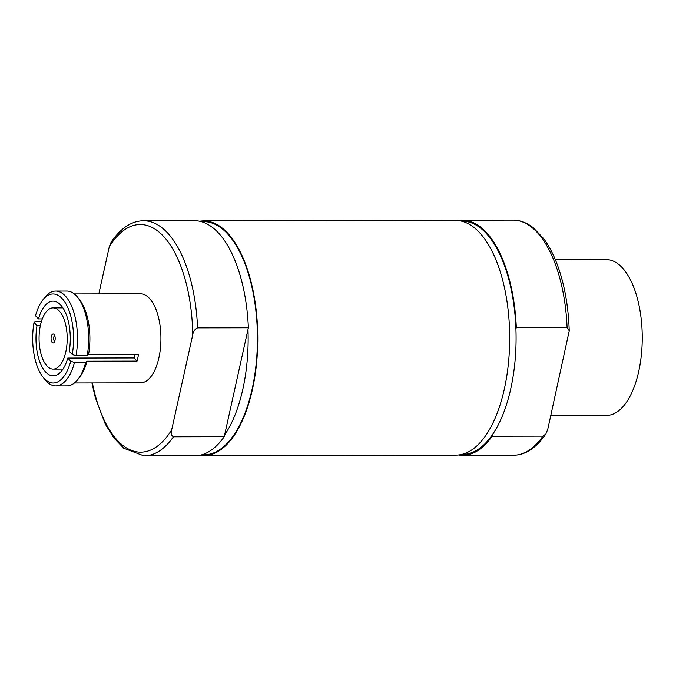<?xml version="1.0" encoding="UTF-8"?>
<svg xmlns="http://www.w3.org/2000/svg" width="676" height="676" viewBox="0 0 676 676"><rect width="100%" height="100%" fill="white"/><g stroke="black" fill="none" stroke-linecap="round" stroke-linejoin="round"><path stroke-width="1.01" d="M54.984 340.45A4.478 2.062 89.9 0 1 54.207 342.326A4.478 2.062 89.9 0 1 51.748 341.803A4.478 2.062 89.9 0 1 51.275 336.538A4.478 2.062 89.9 0 1 54.19 334.662A4.478 2.062 89.9 0 1 54.984 340.45M54.798 335.879A2.611 1.2 -90.1 0 0 54.79 335.879A2.611 1.2 -90.1 0 0 53.708 337.349A2.611 1.2 -90.1 0 0 54.798 341.101A2.611 1.2 -90.1 0 0 54.807 341.101M40.459 325.131A30.606 14.069 89.9 0 1 53.074 307.884A30.606 14.069 89.9 0 1 65.809 351.858A30.606 14.069 89.9 0 1 53.184 369.096A30.606 14.069 89.9 0 1 40.459 325.131M42.292 318.911L38.498 318.92L35.515 315.768A44.506 20.457 89.9 0 1 42.478 300.431L44.354 297.955A47.396 21.784 89.9 0 1 55.618 291.086L66.789 291.069A47.396 21.784 89.9 0 1 78.078 297.888L79.962 300.364A44.506 20.457 89.9 0 1 88.556 354.469L138.538 354.385A44.506 20.457 89.9 0 1 137.862 357.807A44.506 20.457 89.9 0 1 137.051 361.094L87.069 361.187A44.506 20.457 89.9 0 1 80.098 376.524L78.222 379.008A47.396 21.784 89.9 0 1 66.958 385.869L55.787 385.886A47.396 21.784 89.9 0 1 44.498 379.067L42.613 376.591A44.506 20.457 89.9 0 1 34.02 322.486L35.389 321.21L41.498 321.201M74.292 293.95L140.388 293.832A44.506 20.457 89.9 0 1 158.902 357.773A44.506 20.457 89.9 0 1 140.549 382.836L74.453 382.954M224.229 436.696L173.445 436.789A117.556 54.038 89.9 0 1 143.996 455.886L194.773 455.793A117.556 54.038 89.9 0 0 224.229 436.696L224.609 434.989A116.585 53.59 -90.1 0 0 242.853 389.148A116.585 53.59 -90.1 0 0 247.991 329.499L248.371 327.792L197.586 327.877C194.781 329.246 193.167 331.536 192.761 334.738L171.653 429.944A113.821 52.322 89.9 0 1 92.392 382.929M201.279 221.643L203.628 221.635A116.585 53.59 89.9 0 1 252.123 389.131A116.585 53.59 89.9 0 1 204.042 454.813L201.693 454.813M461.623 221.17L462.291 221.17A116.585 53.59 89.9 0 1 515.923 329.018A116.585 53.59 89.9 0 1 510.786 388.666A116.585 53.59 89.9 0 1 492.542 434.507A116.585 53.59 89.9 0 1 462.705 454.348L462.038 454.348M555.351 259.711L606.321 259.618A77.884 35.803 89.9 0 1 638.71 371.513A77.884 35.803 89.9 0 1 606.6 415.385L550.83 415.486M134.946 354.385A37.324 17.154 89.9 0 1 134.887 354.672A37.324 17.154 89.9 0 1 134.059 357.95L67.769 358.069A37.324 17.154 89.9 0 1 53.201 375.814A37.324 17.154 89.9 0 1 37.011 325.638L40.349 325.629M458.1 220.562A117.556 54.038 89.9 0 1 462.291 220.207L513.067 220.114C519.954 220.097 526.655 222.607 533.161 227.643L543.529 238.459C548.244 244.763 552.41 252.401 556.035 261.392C563.978 281.427 568.372 304.572 569.234 330.817L547.78 429.277L545.853 434L542.946 436.13L492.162 436.214A117.556 54.038 89.9 0 1 462.705 455.32A117.556 54.038 89.9 0 1 458.522 454.973M569.234 330.817L567.088 327.218L516.303 327.311A117.556 54.038 89.9 0 0 462.291 220.207M492.162 436.214L492.542 434.507M515.923 329.018L516.303 327.311M197.586 327.877A117.556 54.038 89.9 0 0 143.574 220.773L194.358 220.68A117.556 54.038 89.9 0 1 248.371 327.792M173.445 436.789C171.239 435.42 170.639 433.139 171.653 429.944M87.069 361.187L85.7 362.463A47.396 21.784 89.9 0 1 78.222 379.008M85.7 362.463L74.529 362.48A47.396 21.784 89.9 0 1 55.787 385.886M74.529 362.48L70.752 361.212A44.506 20.457 89.9 0 1 42.613 376.591M67.769 358.069L70.752 361.212M34.02 322.486L37.011 325.638M78.078 297.888A47.396 21.784 89.9 0 1 87.187 355.745L88.556 354.469M55.618 291.086A47.396 21.784 89.9 0 1 76.016 355.762L87.187 355.745M42.478 300.431A44.506 20.457 89.9 0 1 66.214 304.369A44.506 20.457 89.9 0 1 72.248 354.503L76.016 355.762M38.498 318.92A37.324 17.154 89.9 0 1 53.066 301.166A37.324 17.154 89.9 0 1 69.256 351.351L72.248 354.503M143.574 220.773C131.786 220.841 121.004 227.913 111.21 242L109.284 246.723L98.823 293.908M134.059 357.95L137.051 361.094M224.609 434.989L247.991 329.499M199.589 221.229A117.337 53.936 89.9 0 1 203.628 220.891A117.337 53.936 89.9 0 1 257.767 338.127A117.337 53.936 89.9 0 1 204.042 455.556A117.337 53.936 89.9 0 1 200.003 455.235M203.628 220.891L455.548 220.435A117.337 53.936 89.9 0 1 509.687 337.679A117.337 53.936 89.9 0 1 455.962 455.109L204.042 455.556M542.946 436.13A117.556 54.038 89.9 0 1 513.49 455.227C525.277 455.159 536.06 448.087 545.845 434M513.067 220.114A117.556 54.038 89.9 0 1 567.088 327.218M109.284 246.723A113.821 52.322 89.9 0 1 163.169 235.941A113.821 52.322 89.9 0 1 192.761 334.738M53.074 307.884L62.902 307.867M53.184 369.096L63.012 369.079M462.705 455.32L513.49 455.227M91.902 382.929L95.324 397.598L105.279 424.046L113.678 437.727L123.75 448.239L143.996 455.886"/></g></svg>
